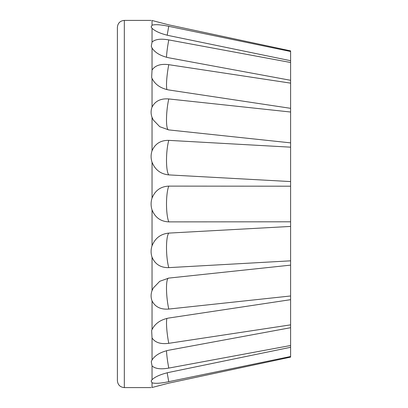 <?xml version="1.0" encoding="UTF-8"?>
<svg xmlns="http://www.w3.org/2000/svg" width="408" height="408" viewBox="0 0 408 408"><rect width="100%" height="100%" fill="white"/><g stroke="black" fill="none" stroke-linecap="round" stroke-linejoin="round"><path stroke-width="0.61" d="M117.397 204L117.397 380.674C117.805 384.882 120.115 387.192 124.323 387.6L124.323 20.4C120.115 20.808 117.805 23.118 117.397 27.326L117.397 204M152.036 162.221C150.781 158.375 150.781 154.566 152.036 150.792C155.137 143.708 160.711 140.23 168.774 140.362L290.603 147.171L290.603 181.57L168.774 174.899C160.711 174.073 155.137 169.845 152.036 162.221L152.036 198.084C155.137 190.47 160.711 186.481 168.774 186.119L290.603 186.191L290.603 181.57M290.603 147.171L290.603 112.022L290.603 142.866L168.774 129.907L159.757 126.704L153.26 119.957L152.036 117.371L152.036 150.792M152.036 117.371C150.781 113.893 150.781 110.476 152.036 107.126C155.137 101.051 160.711 98.323 168.774 98.94L290.603 112.022L290.603 83.14L290.603 108.324L168.774 89.964C160.711 88.398 155.137 84.553 152.036 78.428L152.036 107.126M152.036 78.428L151.664 77.474L152.036 70.059C155.137 65.418 160.711 63.623 168.774 64.678L290.603 83.14L290.603 62.495L290.603 80.299L168.774 57.788C160.711 56.003 155.137 52.754 152.036 48.037L152.036 70.059M152.036 48.037L151.286 46.334L152.036 42.121C155.137 39.224 160.711 38.485 168.774 39.907L290.603 62.495L290.603 51.495L290.603 60.71L290.603 51.495L168.774 26.326C160.711 24.628 155.137 24.261 152.036 25.22L151.139 26.974L152.036 28.28L152.036 42.121M152.036 20.497L168.774 24.847L152.036 20.497C150.781 20.369 150.781 20.369 152.036 20.497L152.036 25.22L152.765 24.965M152.036 387.503C150.781 387.631 150.781 387.631 152.036 387.503L168.774 383.153L290.603 357.117L290.603 347.29L290.603 356.505L290.603 347.29L290.603 356.505L168.774 381.674C160.711 383.372 155.137 383.739 152.036 382.78L152.036 387.503M152.765 383.035L152.036 382.78L151.139 381.026L152.036 379.72C155.137 376.737 160.711 374.304 168.774 372.422L290.603 347.29L290.603 327.7L290.603 345.505L290.603 340.593L290.603 345.505L290.603 340.593L290.603 345.505L168.774 368.093C160.711 369.515 155.137 368.776 152.036 365.879L152.036 379.72M152.036 365.879L151.286 361.666L152.036 359.963C155.137 355.246 160.711 351.997 168.774 350.212L290.603 327.7L290.603 299.676L290.603 324.86L168.774 343.322C160.711 344.377 155.137 342.582 152.036 337.941L152.036 359.963M152.036 337.941L151.664 330.526L152.036 329.572C155.137 323.447 160.711 319.602 168.774 318.036L290.603 299.676L290.603 265.134L290.603 295.978L168.774 309.06C160.711 309.677 155.137 306.949 152.036 300.875L152.036 329.572M152.036 300.875C150.781 297.524 150.781 294.107 152.036 290.629L153.26 288.043L159.757 281.296L168.774 278.093L290.603 265.134L290.603 226.43L168.774 233.101C160.711 233.927 155.137 238.155 152.036 245.779C150.781 249.625 150.781 253.434 152.036 257.208L152.036 290.629M290.603 186.191L290.603 221.809L168.774 221.881C160.711 221.519 155.137 217.53 152.036 209.916L152.036 245.779M152.036 209.916C150.781 205.974 150.781 202.026 152.036 198.084M152.036 28.28C155.137 31.263 160.711 33.696 168.774 35.578L290.603 60.71L290.603 50.883L168.774 24.847M152.036 257.208C155.137 264.292 160.711 267.77 168.774 267.638L290.603 260.829M290.603 226.43L290.603 221.809M168.774 174.899A20.104 4.039 93.1 0 1 166.505 160.395A20.104 4.039 93.1 0 1 168.774 140.362M168.341 129.856A20.104 3.621 96.1 0 1 168.774 98.94M166.903 89.602A20.104 2.958 98.5 0 1 168.774 64.678M166.515 57.288A20.104 2.091 100.4 0 1 168.774 39.907M167.198 35.231A20.104 1.081 101.6 0 1 168.774 26.326M168.774 381.674A20.104 1.081 78.4 0 1 167.198 372.769M168.774 368.093A20.104 2.091 79.6 0 1 166.515 350.712M168.774 343.322A20.104 2.958 81.5 0 1 166.903 318.398M168.774 309.06A20.104 3.621 83.9 0 1 168.341 278.144M168.774 267.638A20.104 4.039 86.9 0 1 166.505 247.605A20.104 4.039 86.9 0 1 168.774 233.101M168.774 221.881A20.104 4.182 90 0 1 166.505 204A20.104 4.182 90 0 1 168.774 186.119M124.323 387.6L151.098 387.6M124.323 20.4L151.098 20.4"/></g></svg>
